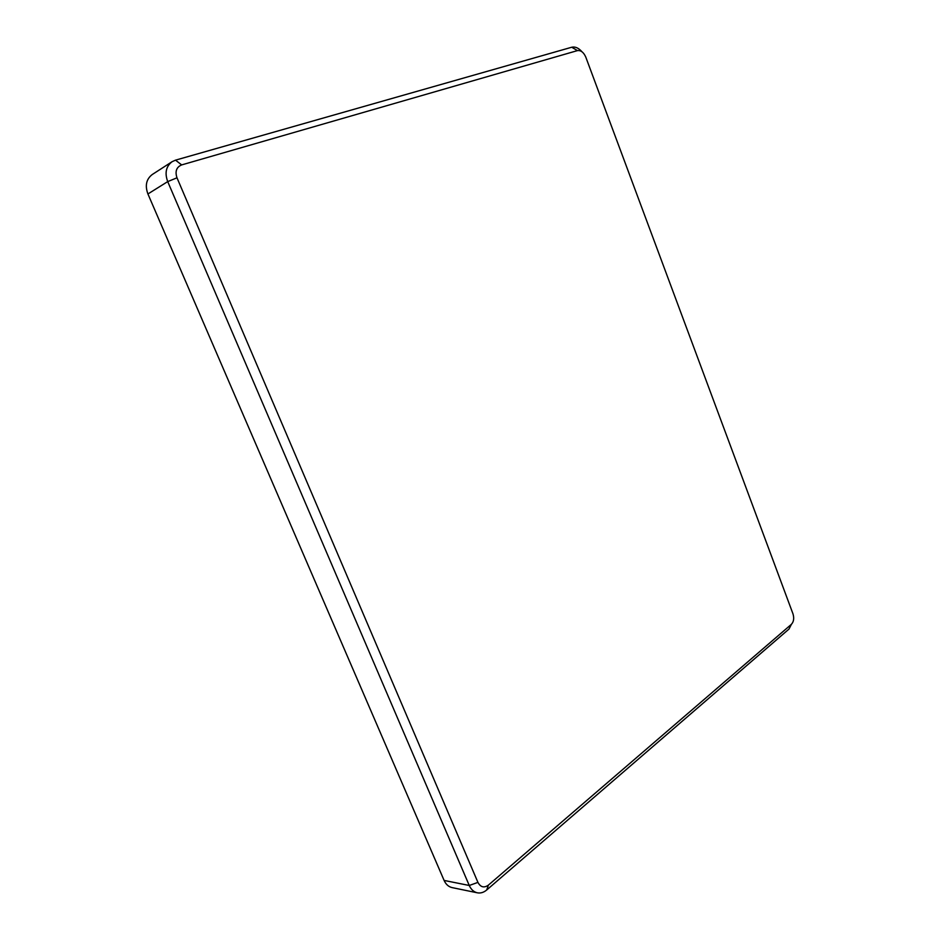 <?xml version="1.0" encoding="UTF-8"?>
<svg xmlns="http://www.w3.org/2000/svg" width="940" height="940" viewBox="0 0 940 940"><rect width="100%" height="100%" fill="white"/><g stroke="black" fill="none" stroke-linecap="round" stroke-linejoin="round"><path stroke-width="1.41" d="M791.398 624.325L789.001 629.06L486.709 889.98L488.389 885.127L791.398 624.325C793.76 621.728 794.288 618.226 792.972 613.82L585.749 57.023C583.634 52.299 580.873 50.161 577.454 50.607L181.667 164.911L175.522 160.153L571.731 47.235C575.198 46.448 578.605 47.952 581.954 51.747M486.709 889.98C483.748 892.471 480.634 893.411 477.356 892.812C473.784 891.978 471.093 889.534 469.26 885.48L167.708 181.608L176.99 177.801C174.887 171.409 176.45 167.108 181.667 164.911M176.99 177.801L477.931 882.39L469.26 885.48L444.103 880.428C445.901 884.399 448.568 886.784 452.116 887.607L477.356 892.812M488.389 885.127C484.065 888.147 480.575 887.243 477.931 882.39M147.921 193.969L167.708 181.608C164.571 172.972 166.028 166.345 172.079 161.704L152.268 174.511C146.299 179.082 144.842 185.568 147.921 193.969L444.103 880.428M172.079 161.704L175.522 160.153M571.731 47.235L577.454 50.607"/></g></svg>
